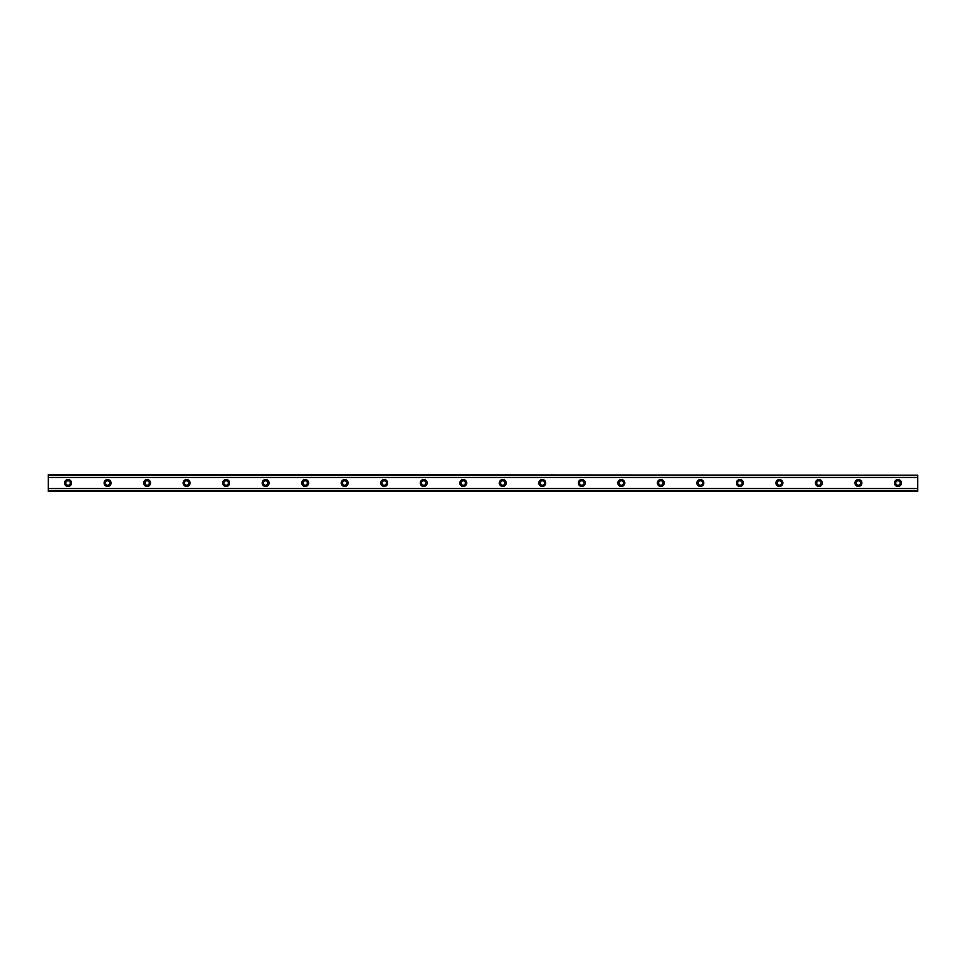<?xml version="1.0" encoding="UTF-8"?>
<svg xmlns="http://www.w3.org/2000/svg" width="966" height="966" viewBox="0 0 966 966"><rect width="100%" height="100%" fill="white"/><g stroke="black" fill="none" stroke-linecap="round" stroke-linejoin="round"><path stroke-width="1.45" d="M68.055 485.222A2.222 2.222 0 0 1 65.833 483A2.222 2.222 0 0 1 68.055 480.778A2.222 2.222 0 0 1 70.276 483A2.222 2.222 0 0 1 68.055 485.222M897.945 485.222A2.222 2.222 0 0 1 895.723 483A2.222 2.222 0 0 1 897.945 480.778A2.222 2.222 0 0 1 900.167 483A2.222 2.222 0 0 1 897.945 485.222M858.424 485.222A2.222 2.222 0 0 1 856.202 483A2.222 2.222 0 0 1 858.424 480.778A2.222 2.222 0 0 1 860.646 483A2.222 2.222 0 0 1 858.424 485.222M818.902 485.222A2.222 2.222 0 0 1 816.681 483A2.222 2.222 0 0 1 818.902 480.778A2.222 2.222 0 0 1 821.124 483A2.222 2.222 0 0 1 818.902 485.222M779.381 485.222A2.222 2.222 0 0 1 777.159 483A2.222 2.222 0 0 1 779.381 480.778A2.222 2.222 0 0 1 781.615 483A2.222 2.222 0 0 1 779.381 485.222M739.871 485.222A2.222 2.222 0 0 1 737.65 483A2.222 2.222 0 0 1 739.871 480.778A2.222 2.222 0 0 1 742.093 483A2.222 2.222 0 0 1 739.871 485.222M700.35 485.222A2.222 2.222 0 0 1 698.128 483A2.222 2.222 0 0 1 700.35 480.778A2.222 2.222 0 0 1 702.572 483A2.222 2.222 0 0 1 700.35 485.222M660.829 485.222A2.222 2.222 0 0 1 658.607 483A2.222 2.222 0 0 1 660.829 480.778A2.222 2.222 0 0 1 663.05 483A2.222 2.222 0 0 1 660.829 485.222M621.319 485.222A2.222 2.222 0 0 1 619.085 483A2.222 2.222 0 0 1 621.319 480.778A2.222 2.222 0 0 1 623.541 483A2.222 2.222 0 0 1 621.319 485.222M581.798 485.222A2.222 2.222 0 0 1 579.576 483A2.222 2.222 0 0 1 581.798 480.778A2.222 2.222 0 0 1 584.019 483A2.222 2.222 0 0 1 581.798 485.222M542.276 485.222A2.222 2.222 0 0 1 540.054 483A2.222 2.222 0 0 1 542.276 480.778A2.222 2.222 0 0 1 544.498 483A2.222 2.222 0 0 1 542.276 485.222M502.755 485.222A2.222 2.222 0 0 1 500.533 483A2.222 2.222 0 0 1 502.755 480.778A2.222 2.222 0 0 1 504.976 483A2.222 2.222 0 0 1 502.755 485.222M463.245 485.222A2.222 2.222 0 0 1 461.024 483A2.222 2.222 0 0 1 463.245 480.778A2.222 2.222 0 0 1 465.467 483A2.222 2.222 0 0 1 463.245 485.222M423.724 485.222A2.222 2.222 0 0 1 421.502 483A2.222 2.222 0 0 1 423.724 480.778A2.222 2.222 0 0 1 425.946 483A2.222 2.222 0 0 1 423.724 485.222M384.202 485.222A2.222 2.222 0 0 1 381.981 483A2.222 2.222 0 0 1 384.202 480.778A2.222 2.222 0 0 1 386.424 483A2.222 2.222 0 0 1 384.202 485.222M344.681 485.222A2.222 2.222 0 0 1 342.459 483A2.222 2.222 0 0 1 344.681 480.778A2.222 2.222 0 0 1 346.915 483A2.222 2.222 0 0 1 344.681 485.222M305.171 485.222A2.222 2.222 0 0 1 302.95 483A2.222 2.222 0 0 1 305.171 480.778A2.222 2.222 0 0 1 307.393 483A2.222 2.222 0 0 1 305.171 485.222M265.65 485.222A2.222 2.222 0 0 1 263.428 483A2.222 2.222 0 0 1 265.65 480.778A2.222 2.222 0 0 1 267.872 483A2.222 2.222 0 0 1 265.65 485.222M226.129 485.222A2.222 2.222 0 0 1 223.907 483A2.222 2.222 0 0 1 226.129 480.778A2.222 2.222 0 0 1 228.35 483A2.222 2.222 0 0 1 226.129 485.222M186.619 485.222A2.222 2.222 0 0 1 184.385 483A2.222 2.222 0 0 1 186.619 480.778A2.222 2.222 0 0 1 188.841 483A2.222 2.222 0 0 1 186.619 485.222M147.098 485.222A2.222 2.222 0 0 1 144.876 483A2.222 2.222 0 0 1 147.098 480.778A2.222 2.222 0 0 1 149.319 483A2.222 2.222 0 0 1 147.098 485.222M107.576 485.222A2.222 2.222 0 0 1 105.354 483A2.222 2.222 0 0 1 107.576 480.778A2.222 2.222 0 0 1 109.798 483A2.222 2.222 0 0 1 107.576 485.222M68.055 479.547A3.453 3.453 0 0 0 64.601 483A3.453 3.453 0 0 0 68.055 486.453A3.453 3.453 0 0 0 71.52 483A3.453 3.453 0 0 0 68.055 479.547M897.945 479.547A3.453 3.453 0 0 0 894.48 483A3.453 3.453 0 0 0 897.945 486.453A3.453 3.453 0 0 0 901.399 483A3.453 3.453 0 0 0 897.945 479.547M858.424 479.547A3.453 3.453 0 0 0 854.97 483A3.453 3.453 0 0 0 858.424 486.453A3.453 3.453 0 0 0 861.877 483A3.453 3.453 0 0 0 858.424 479.547M818.902 479.547A3.453 3.453 0 0 0 815.449 483A3.453 3.453 0 0 0 818.902 486.453A3.453 3.453 0 0 0 822.368 483A3.453 3.453 0 0 0 818.902 479.547M779.381 479.547A3.453 3.453 0 0 0 775.927 483A3.453 3.453 0 0 0 779.381 486.453A3.453 3.453 0 0 0 782.846 483A3.453 3.453 0 0 0 779.381 479.547M739.871 479.547A3.453 3.453 0 0 0 736.406 483A3.453 3.453 0 0 0 739.871 486.453A3.453 3.453 0 0 0 743.325 483A3.453 3.453 0 0 0 739.871 479.547M700.35 479.547A3.453 3.453 0 0 0 696.897 483A3.453 3.453 0 0 0 700.35 486.453A3.453 3.453 0 0 0 703.803 483A3.453 3.453 0 0 0 700.35 479.547M660.829 479.547A3.453 3.453 0 0 0 657.375 483A3.453 3.453 0 0 0 660.829 486.453A3.453 3.453 0 0 0 664.294 483A3.453 3.453 0 0 0 660.829 479.547M621.319 479.547A3.453 3.453 0 0 0 617.854 483A3.453 3.453 0 0 0 621.319 486.453A3.453 3.453 0 0 0 624.773 483A3.453 3.453 0 0 0 621.319 479.547M581.798 479.547A3.453 3.453 0 0 0 578.332 483A3.453 3.453 0 0 0 581.798 486.453A3.453 3.453 0 0 0 585.251 483A3.453 3.453 0 0 0 581.798 479.547M542.276 479.547A3.453 3.453 0 0 0 538.823 483A3.453 3.453 0 0 0 542.276 486.453A3.453 3.453 0 0 0 545.73 483A3.453 3.453 0 0 0 542.276 479.547M502.755 479.547A3.453 3.453 0 0 0 499.301 483A3.453 3.453 0 0 0 502.755 486.453A3.453 3.453 0 0 0 506.22 483A3.453 3.453 0 0 0 502.755 479.547M463.245 479.547A3.453 3.453 0 0 0 459.78 483A3.453 3.453 0 0 0 463.245 486.453A3.453 3.453 0 0 0 466.699 483A3.453 3.453 0 0 0 463.245 479.547M423.724 479.547A3.453 3.453 0 0 0 420.27 483A3.453 3.453 0 0 0 423.724 486.453A3.453 3.453 0 0 0 427.177 483A3.453 3.453 0 0 0 423.724 479.547M384.202 479.547A3.453 3.453 0 0 0 380.749 483A3.453 3.453 0 0 0 384.202 486.453A3.453 3.453 0 0 0 387.668 483A3.453 3.453 0 0 0 384.202 479.547M344.681 479.547A3.453 3.453 0 0 0 341.227 483A3.453 3.453 0 0 0 344.681 486.453A3.453 3.453 0 0 0 348.146 483A3.453 3.453 0 0 0 344.681 479.547M305.171 479.547A3.453 3.453 0 0 0 301.706 483A3.453 3.453 0 0 0 305.171 486.453A3.453 3.453 0 0 0 308.625 483A3.453 3.453 0 0 0 305.171 479.547M265.65 479.547A3.453 3.453 0 0 0 262.197 483A3.453 3.453 0 0 0 265.65 486.453A3.453 3.453 0 0 0 269.103 483A3.453 3.453 0 0 0 265.65 479.547M226.129 479.547A3.453 3.453 0 0 0 222.675 483A3.453 3.453 0 0 0 226.129 486.453A3.453 3.453 0 0 0 229.594 483A3.453 3.453 0 0 0 226.129 479.547M186.619 479.547A3.453 3.453 0 0 0 183.154 483A3.453 3.453 0 0 0 186.619 486.453A3.453 3.453 0 0 0 190.073 483A3.453 3.453 0 0 0 186.619 479.547M147.098 479.547A3.453 3.453 0 0 0 143.632 483A3.453 3.453 0 0 0 147.098 486.453A3.453 3.453 0 0 0 150.551 483A3.453 3.453 0 0 0 147.098 479.547M107.576 479.547A3.453 3.453 0 0 0 104.123 483A3.453 3.453 0 0 0 107.576 486.453A3.453 3.453 0 0 0 111.03 483A3.453 3.453 0 0 0 107.576 479.547M48.3 490.8L48.3 488.47L917.7 488.47L917.7 491.392L48.3 491.392L917.7 490.8M48.3 475.2L917.7 475.2L48.3 474.608L48.3 488.47M917.7 475.2L917.7 488.47M917.7 490.39L48.3 490.39M48.3 477.53L917.7 477.53M48.3 475.61L917.7 475.61"/></g></svg>
